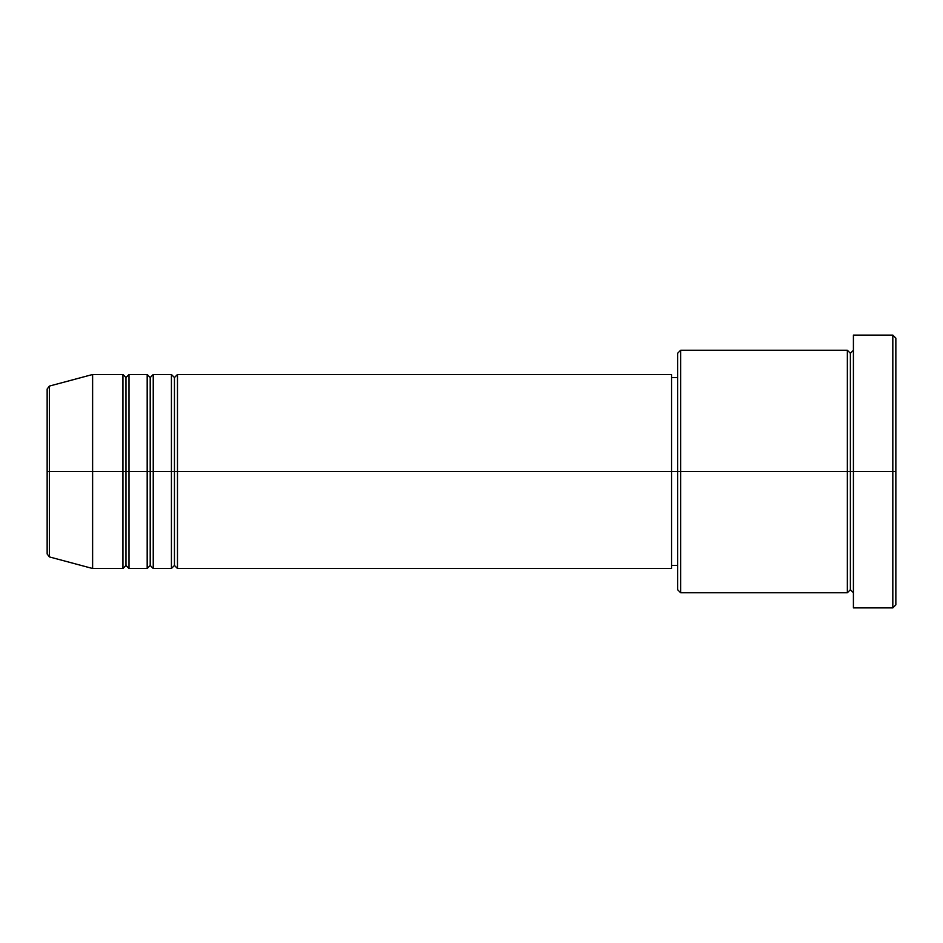 <?xml version="1.0" encoding="UTF-8"?>
<svg xmlns="http://www.w3.org/2000/svg" width="943" height="943" viewBox="0 0 943 943"><rect width="100%" height="100%" fill="white"/><g stroke="black" fill="none" stroke-linecap="round" stroke-linejoin="round"><path stroke-width="1.41" d="M47.15 471.5L47.15 553.989L47.15 471.5L47.15 553.989L49.401 556.912L49.401 471.5L49.401 556.912L49.401 471.5L47.15 471.5L47.15 389.011L47.15 471.5L92.614 471.5L49.401 471.5L49.401 386.088L49.401 471.5L49.401 386.088L47.15 389.011L47.15 471.5M853.415 592.746L850.386 589.717L847.356 592.746L847.356 350.254L847.356 471.5L850.386 471.5L850.386 353.283L850.386 471.5L850.386 353.283L850.386 471.5L853.415 471.5L853.415 607.893L853.415 335.107L853.415 471.5L892.821 471.5L892.821 607.893L892.821 471.5L895.85 471.5L895.85 338.136L895.85 604.864L895.85 471.5L680.646 471.5L680.646 592.746L680.646 471.5L671.546 471.5L671.546 568.499L671.546 471.5L177.484 471.5L177.484 374.501L177.484 471.5L174.455 471.5L174.455 377.542L174.455 471.5L171.426 471.5L171.426 374.501L171.426 471.5L153.237 471.5L153.237 374.501L153.237 471.5L150.208 471.5L150.208 377.542L150.208 471.5L147.179 471.5L147.179 374.501L147.179 471.5L128.991 471.5L128.991 374.501L128.991 471.5L125.961 471.5L125.961 377.542L125.961 471.5L122.932 471.5L122.932 374.501L122.932 471.5L92.614 471.5L92.614 568.499L92.614 471.5L122.932 471.5L122.932 374.501L92.614 374.501L92.614 471.5L92.614 374.501L49.401 386.088M177.484 568.499L174.455 565.458L171.426 568.499L171.426 471.5L174.455 471.5L174.455 377.542L174.455 565.458L174.455 471.5L174.455 565.458L174.455 471.5L177.484 471.5L177.484 568.499L671.546 568.499M153.237 568.499L150.208 565.458L147.179 568.499L147.179 471.5L150.208 471.5L150.208 377.542L150.208 565.458L150.208 471.5L150.208 565.458L150.208 471.5L153.237 471.5L153.237 568.499L171.426 568.499M128.991 568.499L125.961 565.458L122.932 568.499L122.932 471.5L125.961 471.5L125.961 377.542L125.961 565.458L125.961 471.5L125.961 565.458L125.961 471.5L128.991 471.5L128.991 568.499L147.179 568.499M122.932 374.501L125.961 377.542L128.991 374.501L128.991 471.5L147.179 471.5L147.179 374.501L150.208 377.542L153.237 374.501L153.237 471.5L171.426 471.5L171.426 374.501L174.455 377.542L177.484 374.501L177.484 471.5L671.546 471.5L671.546 374.501L671.546 471.5L677.616 471.5L677.616 589.717L677.616 353.283L677.616 471.5L847.356 471.5L847.356 350.254L680.646 350.254L680.646 471.5L680.646 350.254L677.616 353.283M892.821 471.5L892.821 335.107L892.821 471.5M847.356 471.5L847.356 592.746L847.356 471.5M850.386 471.5L850.386 589.717L850.386 471.5M122.932 471.5L122.932 568.499L122.932 471.5M128.991 471.5L128.991 568.499L128.991 471.5M147.179 471.5L147.179 568.499L147.179 471.5M153.237 471.5L153.237 568.499L153.237 471.5M171.426 471.5L171.426 568.499L171.426 471.5M177.484 471.5L177.484 568.499L177.484 471.5M847.356 592.746L680.646 592.746L677.616 589.717M853.415 607.893L892.821 607.893L895.85 604.864M847.356 350.254L850.386 353.283L853.415 350.254M677.616 565.458L671.546 565.458M122.932 568.499L92.614 568.499L49.401 556.912M147.179 374.501L128.991 374.501M895.85 338.136L892.821 335.107L853.415 335.107M677.616 377.542L671.546 377.542M671.546 374.501L177.484 374.501M171.426 374.501L153.237 374.501"/></g></svg>
